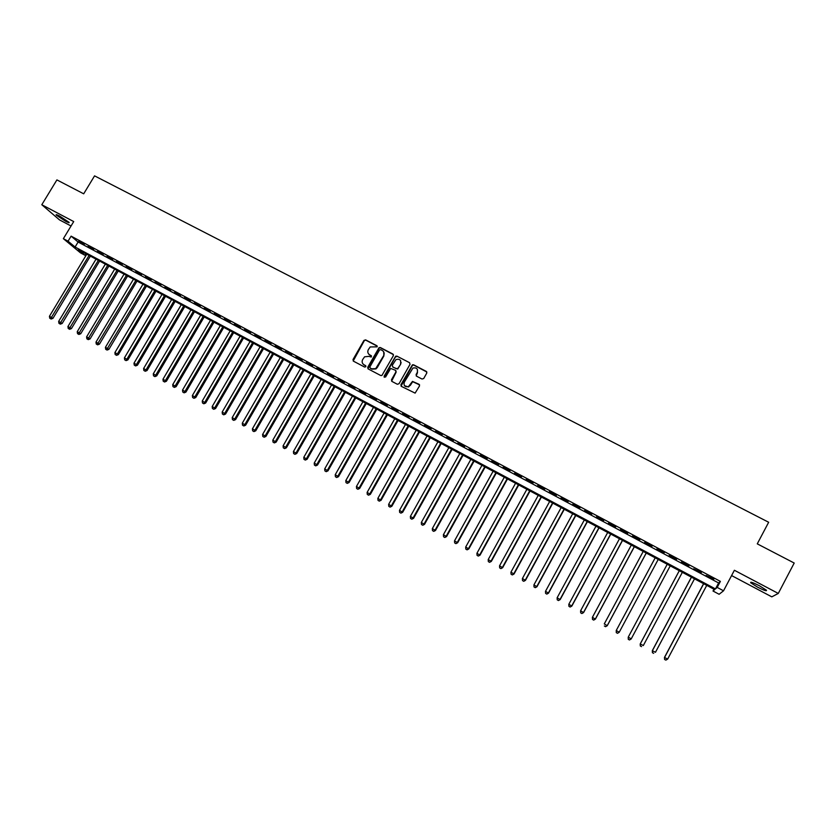 <?xml version="1.0" encoding="UTF-8"?>
<svg xmlns="http://www.w3.org/2000/svg" width="836" height="836" viewBox="0 0 836 836"><rect width="100%" height="100%" fill="white"/><g stroke="black" fill="none" stroke-linecap="round" stroke-linejoin="round"><path stroke-width="1.25" d="M377.161 346.846L376.848 345.707L365.635 339.886L363.974 340.398L353.011 359.553L353.45 361.173L364.663 367.067L365.823 366.711L365.51 365.572L364.057 364.81C362.134 363.524 361.654 361.789 362.636 359.616L364.6 356.805L368.875 356.366L371.257 357.045L371.184 355.634L369.731 354.872C367.798 353.597 367.328 351.872 368.3 349.699L370.191 346.95L377.161 346.846M377.235 346.146L365.854 340.21L364.454 340.409L353.21 361.006M365.875 365.969L364.057 364.81M371.56 356.052L369.731 354.872M759.569 585.848C753.09 582.577 750.132 581.553 750.707 582.776L757.552 587.133C764.01 590.394 766.978 591.418 766.434 590.216L759.569 585.848M59.638 216.096C56.817 214.633 55.678 214.288 56.231 215.061L65.626 221.268C68.458 222.731 69.597 223.076 69.054 222.313L59.638 216.096M422.013 379.032L423.706 378.52L426.788 373.055L426.318 371.414L413.59 364.799L412.409 364.82L400.904 384.727L401.364 386.368L415.116 393.119L419.515 385.939L419.045 384.288L412.493 381.404L408.417 386.681C404.854 387.141 403.485 385.647 404.29 382.198L412.942 368.049C416.6 367.38 418.052 368.833 417.289 372.417L416.088 374.549L416.558 376.19L422.013 379.032M717.194 587.415L723.537 590.801L719.117 594.281L713.014 591.021L714.675 589.599L78.302 249.692L85.053 255.314L80.486 252.869L63.369 238.688L68.061 241.196L75.083 247.028L715.459 588.91L717.194 587.415L720.392 581.386L71.112 236.149L68.061 241.196M63.369 238.688L73.714 221.571L41.8 204.736L56.9 179.897L83.694 193.816L94.562 175.863L768.66 522.26L757.27 543.849L794.2 563.036L778.285 593.435L734.384 570.267L723.537 590.801M393.369 355.687L392.91 354.056L380.37 347.536L379.042 347.671L367.725 367.286L368.174 368.916L380.714 375.51L381.906 375.479L393.369 355.687M396.912 356.136L409.556 362.699L410.016 364.339L399.023 383.734L397.33 384.257L391.917 381.404L391.467 379.763L395.93 371.905L395.47 370.275L390.673 368.436L385.563 377.078L384.069 376.294L395.658 356.209L396.912 356.136L409.556 362.699M731.584 575.565L771.806 596.852L778.285 593.435M41.8 204.736L59.45 219.858L71.039 225.992M84.352 244.248L78.72 241.259L84.352 244.248M93.768 249.264L88.114 246.254L93.768 249.264M103.236 254.301L97.551 251.281L103.236 254.301M112.745 259.359L107.029 256.318L112.745 259.359M122.296 264.437L116.559 261.386L122.296 264.437M131.889 269.547L126.131 266.475L131.889 269.547M141.535 274.678L135.745 271.595L141.535 274.678M151.222 279.83L145.401 276.737L151.222 279.83M160.951 285.003L155.109 281.899L160.951 285.003M170.732 290.207L164.859 287.082L170.732 290.207M180.566 295.432L174.661 292.297L180.566 295.432M190.43 300.688L184.505 297.532L190.43 300.688M200.347 305.966L194.391 302.799L200.347 305.966M210.317 311.264L204.329 308.087L210.317 311.264M220.328 316.593L214.319 313.395L220.328 316.593M230.391 321.944L224.351 318.735L230.391 321.944M240.507 327.325L234.435 324.096L240.507 327.325M250.664 332.728L244.561 329.488L250.664 332.728M260.874 338.162L254.74 334.902L260.874 338.162M271.125 343.617L264.97 340.336L271.125 343.617M281.439 349.103L275.243 345.811L281.439 349.103M291.795 354.61L285.567 351.298L291.795 354.61M302.204 360.149L295.954 356.826L302.204 360.149M312.654 365.708L306.373 362.364L312.654 365.708M323.166 371.299L316.854 367.945L323.166 371.299M333.731 376.921L327.388 373.546L333.731 376.921M344.338 382.564L337.963 379.178L344.338 382.564M355.007 388.238L348.602 384.832L355.007 388.238M365.729 393.944L359.292 390.516L365.729 393.944M376.493 399.671L370.024 396.233L376.493 399.671M387.319 405.429L380.819 401.97L387.319 405.429M398.197 411.218L391.666 407.738L398.197 411.218M409.128 417.028L402.565 413.538L409.128 417.028M420.121 422.88L413.517 419.369L420.121 422.88M431.167 428.753L424.531 425.221L431.167 428.753M442.265 434.657L435.598 431.115L442.265 434.657M453.415 440.593L446.717 437.029L453.415 440.593M464.628 446.549L457.888 442.975L464.628 446.549M475.893 452.548L469.121 448.953L475.893 452.548M487.221 458.577L480.418 454.951L487.221 458.577M498.601 464.628L491.767 460.991L498.601 464.628M510.044 470.71L503.167 467.063L510.044 470.71M521.539 476.833L514.631 473.155L521.539 476.833M533.096 482.978L526.157 479.289L533.096 482.978M544.717 489.164L537.736 485.444L544.717 489.164M556.389 495.372L549.377 491.641L556.389 495.372M568.135 501.621L561.081 497.869L568.135 501.621M579.933 507.891L572.848 504.129L579.933 507.891M591.794 514.203L584.667 510.409L591.794 514.203M603.717 520.546L596.549 516.742L603.717 520.546M615.693 526.92L608.503 523.096L615.693 526.92M627.742 533.326L620.511 529.481L627.742 533.326M639.853 539.774L632.58 535.907L639.853 539.774M652.028 546.253L644.713 542.355L652.028 546.253M664.265 552.763L656.918 548.855L664.265 552.763M676.575 559.305L669.176 555.376L676.575 559.305M688.937 565.888L681.507 561.938L688.718 566.191M701.373 572.503L693.671 568.825L701.373 572.503M71.112 236.149L78.093 242.043L718.605 582.964L720.392 581.386M706.106 575.44L713.871 579.149L706.106 575.44M713.965 589.223L713.014 591.021M85.972 253.789L85.053 255.314M78.093 242.043L75.083 247.028M718.605 582.964L715.459 588.91M369.209 354.673L369.815 354.986M368.561 353.9L369.951 355.185M362.949 363.911L364.287 365.113M393.442 354.631L380.579 347.86L379.251 347.995L367.913 368.728M380.683 349.636L379.513 350.002L369.888 366.889L370.202 368.028L371.738 368.843L375.73 368.613L383.672 355.634C384.644 353.45 384.163 351.716 382.219 350.441L380.683 349.636M383.693 351.831L383.881 355.937L377.297 367.495L375.949 368.916L371.957 369.136L370.421 368.331M395.982 370.818L396.118 372.208L391.624 381.174M397.11 356.45L395.438 356.962L384.226 377.329M400.548 363.764C401.259 360.044 399.754 358.644 396.003 359.553L392.283 365.259L392.742 366.889L396.316 368.76L397.999 368.248L400.737 364.068L400.611 360.661M400.737 364.068L397.706 369.042L392.941 367.192M417.383 369.366L417.467 372.71L416.192 375.897M404.467 385.699L408.595 386.974L410.048 385.218M419.588 384.863L412.67 381.697L410.236 385.5M426.872 372.041L413.768 365.102L412.587 365.123L401.05 386.127M86.766 254.217L49.449 316.28L52.95 318.359L90.351 256.129M50.641 318.715L49.721 318.202L51.121 319.028L50.641 318.715L89.076 255.45M49.721 318.202L49.449 316.28M52.95 318.359L51.121 319.028M96.025 259.17L58.666 321.39L62.167 323.469L99.599 261.072M59.858 323.835L58.938 323.323L60.338 324.149L59.858 323.835L98.345 260.404M58.938 323.323L58.666 321.39M62.167 323.469L60.338 324.149M105.326 264.134L67.935 326.531L71.426 328.6L108.889 266.036M69.127 328.976L68.197 328.454L69.597 329.29L69.127 328.976L107.656 265.378M68.197 328.454L67.935 326.531M71.426 328.6L69.597 329.29M114.668 269.119L77.246 331.693L80.726 333.763L118.221 271.021M78.438 334.139L77.508 333.627L78.897 334.452L78.438 334.139L117.009 270.373M77.508 333.627L77.246 331.693M80.726 333.763L78.897 334.452M124.052 274.135L86.599 336.877L90.069 338.935L127.605 276.026M87.79 339.332L86.85 338.81L88.24 339.635L87.79 339.332L126.403 275.389M86.85 338.81L86.599 336.877M90.069 338.935L88.24 339.635M133.478 279.172L95.994 342.081L99.453 344.15L137.02 281.063M97.185 344.547L96.244 344.024L97.634 344.84L97.185 344.547L135.84 280.436M96.244 344.024L95.994 342.081M99.453 344.15L97.634 344.84M142.956 284.23L105.43 347.316L108.889 349.375L146.488 286.111M106.621 349.782L105.681 349.26L107.06 350.075L106.621 349.782L145.328 285.494M105.681 349.26L105.43 347.316M108.889 349.375L107.06 350.075M152.465 289.308L114.908 352.573L118.357 354.631L155.987 291.189M116.11 355.039L115.159 354.516L116.538 355.331L154.848 290.583M115.159 354.516L114.908 352.573M118.357 354.631L116.538 355.331M162.027 294.418L124.428 357.86L127.877 359.908L165.538 296.299M125.64 360.326L124.679 359.804L126.058 360.619L164.42 295.693M124.679 359.804L124.428 357.86M127.877 359.908L126.058 360.619M171.631 299.549L134 363.158L137.438 365.207L175.142 301.42M135.202 365.645L134.251 365.113L135.62 365.928L174.034 300.835M134.251 365.113L134 363.158M137.438 365.207L135.62 365.928M181.276 304.701L143.614 368.498L147.042 370.536L184.777 306.572M144.827 370.975L143.855 370.442L145.234 371.257L183.69 305.986M143.855 370.442L143.614 368.498M147.042 370.536L145.234 371.257M190.963 309.874L153.281 373.849L156.698 375.886L194.464 311.744M154.482 376.336L153.511 375.803L154.879 376.618L193.398 311.17M153.511 375.803L153.281 373.849M156.698 375.886L154.879 376.618M200.703 315.078L162.978 379.23L166.395 381.258L204.193 316.938M164.19 381.728L163.219 381.185L164.587 382L203.148 316.384M163.219 381.185L162.978 379.23M166.395 381.258L164.587 382M210.484 320.303L172.728 384.633L176.135 386.66L213.964 322.163M173.94 387.131L172.968 386.587L174.327 387.402L212.94 321.609M172.968 386.587L172.728 384.633M176.135 386.66L174.327 387.402M220.317 325.549L182.53 390.067L185.926 392.094L223.787 327.409M183.742 392.575L182.76 392.032L184.119 392.836L184.986 391.426L222.784 326.866M182.76 392.032L182.53 390.067M185.926 392.094L184.119 392.836M230.193 330.826L192.374 395.522L195.76 397.549L233.652 332.676M193.586 398.03L192.594 397.487L193.952 398.291L194.84 396.891L232.669 332.153M192.594 397.487L192.374 395.522M195.76 397.549L193.952 398.291M240.11 336.124L202.26 401.008L205.646 403.025L243.569 337.974M203.472 403.527L202.479 402.973L203.838 403.778L204.736 402.388L242.607 337.451M202.479 402.973L202.26 401.008M205.646 403.025L203.838 403.778M250.079 341.454L212.198 406.515L215.573 408.532L253.527 343.293M213.41 409.034L212.417 408.48L213.765 409.285L214.685 407.905L252.587 342.781M212.417 408.48L212.198 406.515M215.573 408.532L213.765 409.285M260.101 346.804L222.177 412.054L225.542 414.06L263.539 348.633M223.4 414.583L222.397 414.019L223.745 414.823L224.685 413.444L262.608 348.142M222.397 414.019L222.177 412.054M225.542 414.06L223.745 414.823M270.164 352.175L232.209 417.613L235.564 419.62L273.591 354.004M233.432 420.142L232.429 419.588L233.766 420.383L234.728 419.014L272.682 353.524M232.429 419.588L232.209 417.613M235.564 419.62L233.766 420.383M280.279 357.578L242.294 423.204L245.638 425.2L283.697 359.396M243.516 425.743L242.503 425.179L243.84 425.973L244.823 424.604L282.808 358.926M242.503 425.179L242.294 423.204M245.638 425.2L243.84 425.973M290.437 363.002L252.42 428.816L255.753 430.812L293.844 364.82M253.642 431.355L252.629 430.801L253.956 431.595L254.959 430.226L292.976 364.36M252.629 430.801L252.42 428.816M255.753 430.812L253.956 431.595M300.646 368.457L262.598 434.459L265.921 436.455L304.043 370.264M263.821 437.009L262.797 436.444L264.134 437.238L265.148 435.88L303.196 369.825M262.797 436.444L262.598 434.459M265.921 436.455L264.134 437.238M310.898 373.932L272.818 440.133L276.141 442.119L314.284 375.74M274.051 442.683L273.017 442.119L274.344 442.902L275.389 441.554L313.469 375.301M273.017 442.119L272.818 440.133M276.141 442.119L274.344 442.902M321.202 379.44L283.101 445.828L286.403 447.803L324.587 381.247M284.324 448.389L283.289 447.814L284.616 448.608L285.672 447.26L323.793 380.819M283.289 447.814L283.101 445.828M286.403 447.803L284.616 448.608M331.558 384.968L293.426 451.555L296.717 453.53L334.933 386.765M294.648 454.115L293.614 453.54L294.93 454.324L296.007 452.987L334.16 386.357M293.614 453.54L293.426 451.555M296.717 453.53L294.93 454.324M341.966 390.527L303.792 457.302L307.084 459.277L345.331 392.324M305.025 459.873L303.98 459.298L305.297 460.082L306.394 458.745L344.578 391.917M303.98 459.298L303.792 457.302M307.084 459.277L305.297 460.082M352.426 396.107L314.221 463.092L317.502 465.046L355.77 397.905M315.454 465.662L314.409 465.077L315.715 465.861L316.834 464.534L355.049 397.508M314.409 465.077L314.221 463.092M317.502 465.046L315.715 465.861M362.928 401.719L324.702 468.891L327.963 470.856L366.272 403.506M325.925 471.473L324.88 470.887L326.186 471.671L327.325 470.354L365.562 403.13M324.88 470.887L324.702 468.891M327.963 470.856L326.186 471.671M401.165 362.625L400.569 363.796M373.483 407.362L335.226 474.733L338.486 476.687L376.817 409.138M336.459 477.314L335.403 476.729L336.709 477.513L337.869 476.196L376.137 408.773M335.403 476.729L335.226 474.733M338.486 476.687L336.709 477.513M384.1 413.026L345.801 480.595L349.051 482.539L387.413 414.802M347.034 483.187L345.979 482.602L347.274 483.375L348.455 482.069L386.755 414.447M345.979 482.602L345.801 480.595M349.051 482.539L347.274 483.375M394.759 418.721L356.439 486.489L359.668 488.433L398.072 420.487M357.672 489.081L356.606 488.496L357.902 489.269L359.104 487.973L397.434 420.153M356.606 488.496L356.439 486.489M359.668 488.433L357.902 489.269M405.47 424.448L367.119 492.414L370.348 494.348L408.773 426.203M368.352 495.016L367.286 494.421L368.571 495.194L369.794 493.898L408.156 425.879M367.286 494.421L367.119 492.414M370.348 494.348L368.571 495.194M416.234 430.195L377.851 498.371L381.07 500.294L419.526 431.951M379.095 500.973L378.018 500.377L379.304 501.151L380.547 499.865L418.94 431.637M378.018 500.377L377.851 498.371M381.07 500.294L379.304 501.151M427.06 435.974L388.646 504.348L391.844 506.271L430.331 437.73M389.879 506.961L388.803 506.355L390.088 507.128L391.352 505.853L429.767 437.427M388.803 506.355L388.646 504.348M391.844 506.271L390.088 507.128M437.928 441.784L399.483 510.357L402.68 512.28L441.199 443.529M400.726 512.98L399.639 512.374L400.914 513.137L402.2 511.872L440.656 443.237M399.639 512.374L399.483 510.357M402.68 512.28L400.914 513.137M448.859 447.615L410.382 516.408L413.569 518.32L452.109 449.36M411.625 519.02L410.528 518.414L411.803 519.187L413.109 517.923L451.597 449.078M410.528 518.414L410.382 516.408M413.569 518.32L411.803 519.187M459.831 453.478L421.334 522.479L424.5 524.381L463.081 455.212M422.577 525.102L421.48 524.496L422.744 525.259L424.082 523.994L462.59 454.951M421.48 524.496L421.334 522.479M424.5 524.381L422.744 525.259M470.867 459.372L432.337 528.582L435.493 530.484L474.106 461.106M433.581 531.205L432.484 530.599L433.748 531.362L435.096 530.108L473.636 460.855M432.484 530.599L432.337 528.582M435.493 530.484L433.748 531.362M481.954 465.297L443.404 534.706L446.549 536.607L485.183 467.021M444.647 537.349L443.54 536.733L444.794 537.485L446.173 536.252L484.744 466.781M443.54 536.733L443.404 534.706M446.549 536.607L444.794 537.485M493.104 471.253L454.512 540.871L457.647 542.763L496.312 472.967M455.766 543.515L454.648 542.898L455.902 543.651L457.302 542.418L495.894 472.748M454.648 542.898L454.512 540.871M457.647 542.763L455.902 543.651M504.307 477.231L465.683 547.068L468.808 548.949L507.504 478.944M466.937 549.722L465.819 549.095L467.073 549.848L468.494 548.625L507.118 478.735M465.819 549.095L465.683 547.068M468.808 548.949L467.073 549.848M515.561 483.25L476.917 553.296L480.031 555.167L518.748 484.943M478.171 555.95L477.042 555.323L478.286 556.076L479.728 554.853L518.383 484.755M477.042 555.323L476.917 553.296M480.031 555.167L478.286 556.076M526.879 489.29L488.203 559.556L491.307 561.426L530.045 490.983M489.457 562.21L488.328 561.583L489.562 562.335L491.035 561.123L529.71 490.805M488.328 561.583L488.203 559.556M491.307 561.426L489.562 562.335M538.248 495.361L499.541 565.836L502.635 567.707L541.404 497.054M500.795 568.511L499.667 567.874L500.9 568.626L502.394 567.414L541.101 496.887M499.667 567.874L499.541 565.836M502.635 567.707L500.9 568.626M549.67 501.464L510.942 572.158L514.025 574.018L552.826 503.147M512.196 574.834L511.057 574.196L512.29 574.938L513.806 573.747L552.544 503M511.057 574.196L510.942 572.158M514.025 574.018L512.29 574.938M561.165 507.598L522.406 578.512L525.468 580.362L564.3 509.281M523.66 581.198L522.51 580.56L523.744 581.292L525.28 580.111L564.039 509.145M522.51 580.56L522.406 578.512M525.468 580.362L523.744 581.292M572.702 513.764L533.922 584.897L536.973 586.747L575.826 515.436M535.176 587.583L534.026 586.945L535.249 587.677L536.806 586.506L575.596 515.31M534.026 586.945L533.922 584.897M536.973 586.747L535.249 587.677M584.312 519.971L545.5 591.324L548.531 593.152L587.415 521.622M546.754 594.009L545.595 593.361L546.817 594.103L548.406 592.933L587.217 521.518M545.595 593.361L545.5 591.324M548.531 593.152L546.817 594.103M595.974 526.199L557.131 597.771L560.162 599.6L599.067 527.85M558.396 600.467L557.225 599.82L558.438 600.551L560.057 599.391L598.9 527.756M557.225 599.82L557.131 597.771M560.162 599.6L558.438 600.551M607.699 532.459L568.825 604.261L571.845 606.079L610.771 534.1M570.089 606.957L568.919 606.309L570.121 607.04L571.761 605.881L610.635 534.026M568.919 606.309L568.825 604.261M571.845 606.079L570.121 607.04M619.476 538.75L580.592 610.771L583.58 612.589L622.548 540.39M581.856 613.488L580.675 612.83L581.877 613.551L583.538 612.412L622.433 540.328M580.675 612.83L580.592 610.771M583.58 612.589L581.877 613.551M631.316 545.072L592.4 617.323L595.389 619.131L634.378 546.702M593.664 620.04L592.484 619.382L593.675 620.103L595.368 618.974L634.294 546.66M592.484 619.382L592.4 617.323M595.389 619.131L593.675 620.103M643.229 551.436L604.282 623.917L607.25 625.715L646.259 553.056M605.546 626.634L604.355 625.976L605.546 626.697L607.26 625.568L646.207 553.024M607.25 625.715L605.546 626.697M619.173 632.329L658.214 559.441L619.173 632.329L617.48 633.312L616.299 632.591L617.48 633.312M655.194 557.821L616.226 630.532L619.215 632.194L617.49 633.26M616.278 632.653L616.226 630.532L616.299 632.591M667.222 564.248L628.223 637.189L631.232 638.861L670.232 565.857M628.264 639.3L628.223 637.189L628.264 639.3L629.466 639.968L628.296 639.258M629.498 639.916L631.17 638.976L629.466 639.968M679.281 570.695L640.198 643.981L643.312 645.559L682.343 572.326M679.313 570.706L640.292 643.877L640.313 645.988L641.567 646.615L640.355 645.946M640.313 645.988L640.198 643.981M691.403 577.164L652.299 650.69L655.466 652.289L694.507 578.825M691.466 577.195L652.425 650.607L652.425 652.707L653.689 653.344L652.477 652.676M652.425 652.707L652.299 650.69M703.588 583.674L664.463 657.441L667.671 659.061L706.744 585.357M703.682 583.727L664.61 657.368L664.599 659.458L665.884 660.116L664.662 659.437M667.671 659.061L665.884 660.116M664.599 659.458L664.463 657.441M750.707 582.776L751 582.211"/></g></svg>

